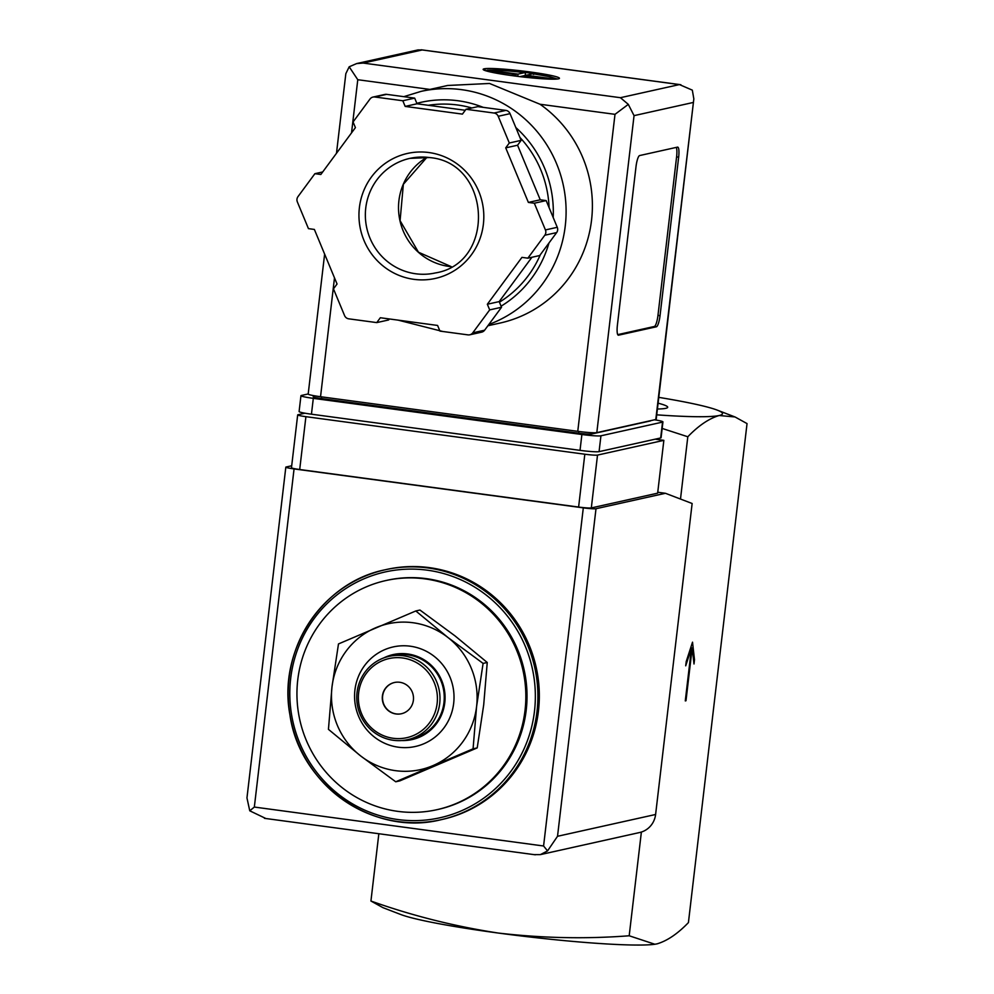 <?xml version="1.0" encoding="UTF-8"?>
<svg xmlns="http://www.w3.org/2000/svg" width="994" height="994" viewBox="0 0 994 994"><rect width="100%" height="100%" fill="white"/><g stroke="black" fill="none" stroke-linecap="round" stroke-linejoin="round"><path stroke-width="1.49" d="M654.872 944.25L629.19 935.776C585.851 939.081 542.239 938.174 498.342 933.055C454.643 926.383 412.175 915.71 370.936 901.024L382.951 907.659L400.719 914.492A133.382 10.238 6.7 0 0 498.342 933.055A133.382 10.238 6.7 0 0 654.512 944.3L657.084 943.853C667.222 940.846 677.659 933.764 688.42 922.606L747.041 423.593L735.026 416.958L719.147 415.517A133.382 10.238 6.7 0 0 717.258 410.124A133.382 10.238 6.7 0 0 658.774 397.364M680.492 499.05L687.811 436.764C698.571 425.606 709.008 418.536 719.147 415.517A133.382 10.238 6.7 0 1 656.723 414.833M629.19 935.776L641.379 832.04M685.276 700.907L685.984 700.745L692.197 647.914L693.998 663.98L694.495 659.743L692.52 642.174L686.208 661.594L685.711 665.818L691.489 648.063L685.276 700.907M395.736 781.781L399.886 780.862L477.207 747.898L483.705 704.858L487.246 662.489L455.078 635.936L419.953 610.043L415.803 610.962L447.971 637.514L483.096 663.408L476.598 706.436L473.069 748.817L395.736 781.781L360.611 755.9L328.442 729.347L331.984 686.966L338.482 643.938L415.803 610.962M658.09 403.179A78.215 6.001 -173.3 0 1 667.409 407.702A78.215 6.001 -173.3 0 1 665.731 408.335A78.215 6.001 -173.3 0 1 657.407 409.019M654.512 944.3A133.382 10.238 6.7 0 0 655.145 944.213M370.936 901.024L378.838 833.742M662.166 428.439L687.811 436.764M425.047 578.893A117.379 114.298 77.5 0 1 525.689 690.296A117.379 114.298 77.5 0 1 436.875 809.7A117.379 114.298 77.5 0 1 299.815 719.929A117.379 114.298 77.5 0 1 385.921 580.546A117.379 114.298 77.5 0 1 425.047 578.893M385.921 580.546L387.101 580.285A117.379 114.298 77.5 0 1 426.24 578.632A117.379 114.298 77.5 0 1 526.87 690.035A117.379 114.298 77.5 0 1 438.056 809.439L436.875 809.7M429.371 567.636A128.052 124.697 77.5 0 1 539.158 689.177A128.052 124.697 77.5 0 1 442.268 819.441L440.851 819.752A128.052 124.697 77.5 0 1 291.329 721.818A128.052 124.697 77.5 0 1 385.262 569.761A128.052 124.697 77.5 0 1 427.954 567.959A128.052 124.697 77.5 0 1 537.742 689.488A128.052 124.697 77.5 0 1 440.851 819.752C373.707 836.712 299.654 785.223 289.925 714.835C277.637 650.163 322.304 582.161 385.262 569.761L386.678 569.438A128.052 124.697 77.5 0 1 429.371 567.636M487.246 662.489L483.096 663.408M477.207 747.898L473.069 748.817M401.489 713.729A16.003 15.581 77.5 0 1 382.553 698.794A16.003 15.581 77.5 0 1 394.543 682.48M399.75 682.282A16.003 15.581 77.5 0 1 401.365 713.754A16.003 15.581 77.5 0 1 382.678 701.515A16.003 15.581 77.5 0 1 399.75 682.282M402.607 657.978A40.555 39.487 77.5 0 1 429.532 722.775A40.555 39.487 77.5 0 1 361.543 713.63A40.555 39.487 77.5 0 1 402.607 657.978M403.328 655.754A42.68 41.562 77.5 0 1 439.932 696.272A42.68 41.562 77.5 0 1 407.627 739.685A42.68 41.562 77.5 0 1 357.79 707.045A42.68 41.562 77.5 0 1 389.101 656.351A42.68 41.562 77.5 0 1 403.328 655.754M389.101 656.351L393.363 655.406A42.68 41.562 77.5 0 1 407.602 654.81A42.68 41.562 77.5 0 1 444.194 695.315A42.68 41.562 77.5 0 1 411.901 738.741L407.627 739.685M383.522 658.028A43.537 42.394 77.5 0 1 407.702 653.965A43.537 42.394 77.5 0 1 444.977 700.546A43.537 42.394 77.5 0 1 401.874 740.542M410.224 646.199A51.005 49.675 77.5 0 1 444.082 727.72A51.005 49.675 77.5 0 1 358.561 716.202A51.005 49.675 77.5 0 1 410.224 646.199M447.971 637.514A74.699 72.736 77.5 0 1 476.598 706.436A74.699 72.736 77.5 0 1 432.924 765.629A74.699 72.736 77.5 0 1 360.611 755.9A74.699 72.736 77.5 0 1 331.984 686.966A74.699 72.736 77.5 0 1 375.657 627.786A74.699 72.736 77.5 0 1 447.971 637.514M685.984 700.745L685.301 700.646M692.197 647.914L690.718 647.715M694.495 659.743L693.514 659.618M691.116 647.765L691.004 646.821M691.489 648.063L690.644 647.951M655.208 439.174L663.855 440.342L597.518 455.09A10.673 0.82 -173.3 0 1 584.82 454.221L305.903 416.672A10.673 0.82 -173.3 0 1 297.678 414.908A10.673 0.82 -173.3 0 1 297.939 414.759L304.959 413.206M265.796 818.484L249.755 810.806L254.34 807.053L543.581 845.993L547.557 850.901L540.376 854.616L639.577 832.537A21.346 20.787 -102.5 0 0 655.605 814.484L692.135 503.498L665.421 493.285L596.002 508.717A10.673 0.82 -173.3 0 1 583.304 507.859L294.062 468.919A10.673 0.82 -173.3 0 1 285.825 467.155A10.673 0.82 -173.3 0 1 286.098 467.006L291.702 465.764M540.376 854.616L534.374 854.641M665.421 493.285L657.755 492.254M663.855 440.342L657.643 493.173L591.318 507.922A10.673 0.82 -173.3 0 1 578.607 507.052L299.703 469.516A10.673 0.82 -173.3 0 1 291.466 467.739L297.678 414.908M249.755 810.806L246.959 797.921L285.825 467.155M547.557 850.901L557.522 836.289L596.002 508.717M484.103 68.822A38.418 2.945 6.7 0 0 483.146 69.344A38.418 2.945 6.7 0 0 520.955 76.762A38.418 2.945 6.7 0 0 559.448 78.315A38.418 2.945 6.7 0 0 525.764 71.406A38.418 2.945 6.7 0 0 484.103 68.822M483.705 69.953A38.418 2.945 -173.3 0 1 483.979 69.878A38.418 2.945 -173.3 0 1 485.159 69.704L485.06 70.524M533.741 73.867L533.778 73.556A38.418 2.945 -173.3 0 0 529.703 72.984A38.418 2.945 -173.3 0 0 525.515 72.45L525.416 73.332L524.559 72.661L525.416 73.332M489.321 70.263L517.986 74.115L524.559 72.661A34.144 2.622 6.7 0 0 489.321 70.263L486.911 70.226C495 69.717 507.599 70.524 524.733 72.649M532.821 73.767L526.248 75.233L554.913 79.085A34.144 2.622 6.7 0 0 532.821 73.767L533.679 74.438M550.291 79.147L524.36 75.656L519.937 76.637M511.525 75.556L516.097 74.538L487.433 70.686A34.144 2.622 6.7 0 0 487.482 71.257M487.88 325.759L500.193 323.025A121.653 118.46 -102.5 0 0 590.399 227.837A121.653 118.46 -102.5 0 0 540.003 104.246L489.533 83.471L447.66 85.472L421.083 91.373A121.653 118.46 77.5 0 1 461.638 89.671A121.653 118.46 77.5 0 1 565.275 197.147A121.653 118.46 77.5 0 1 488.837 324.479M465.267 110.272L417.02 103.774L414.672 98.12L386.641 94.355A5.33 5.194 -102.5 0 0 384.852 94.43L373.011 97.064A5.33 5.194 -102.5 0 0 370.004 99.027L353.069 121.964L355.417 127.617L320.838 174.484L314.899 173.689L297.976 196.638A5.33 5.194 -102.5 0 0 297.355 201.919L308.451 228.632L314.377 229.44L337.053 284.011L333.462 288.869L344.57 315.583A5.33 5.194 -102.5 0 0 348.732 318.826L376.763 322.603L380.342 317.745L437.596 325.448L439.944 331.101L467.975 334.879A5.33 5.194 -102.5 0 0 472.759 332.841L489.694 309.892L487.346 304.239L521.937 257.371L527.864 258.167L544.799 235.23A5.33 5.194 -102.5 0 0 545.42 229.937L534.312 203.223L528.386 202.428L505.722 147.857L509.301 142.999L498.205 116.286A5.33 5.194 -102.5 0 0 494.043 113.03L466.012 109.265L462.421 114.111L405.167 106.408L402.818 100.754L374.788 96.99A5.33 5.194 -102.5 0 0 373.011 97.064M527.864 258.167L539.705 255.533L556.64 232.596A5.33 5.194 -102.5 0 0 557.261 227.303L546.166 200.589L540.239 199.794L528.895 172.509L517.563 145.223L521.142 140.365L510.046 113.651A5.33 5.194 -102.5 0 0 505.884 110.396L477.853 106.631L466.012 109.265M469.752 334.804L481.605 332.17A5.33 5.194 -102.5 0 0 484.612 330.207L501.535 307.258L499.187 301.604L531.914 257.272M376.763 322.603L388.604 319.969L389.35 318.962M429.893 89.423L357.778 79.719L349.18 66.797L356.66 63.566L363.195 63.069L620.418 97.698L628.307 104.37L615 114.335L540.003 104.246M617.398 325.15A10.673 2.286 97.7 0 0 618.343 335.202A10.673 2.286 97.7 0 0 618.516 335.189L656.425 326.765A10.673 2.286 97.7 0 0 660.041 315.67L678.654 157.164A10.673 2.286 97.7 0 0 677.709 147.124A10.673 2.286 97.7 0 0 677.523 147.124L639.627 155.561A10.673 2.286 97.7 0 0 636.011 166.657L617.398 325.15M620.418 97.698L679.399 84.577L692.321 90.143L693.837 98.891L656.202 419.306A16.003 1.23 -173.3 0 1 655.791 419.518L596.81 432.638A16.003 1.23 -173.3 0 1 577.762 431.334L320.54 396.718A16.003 1.23 -173.3 0 1 308.19 394.059L324.628 254.116M654.512 419.803A16.003 1.23 -173.3 0 1 662.936 421.891L661.072 437.745A16.003 1.23 -173.3 0 1 660.675 437.956L599.071 451.649A16.003 1.23 -173.3 0 1 580.024 450.357L311.445 414.2A16.003 1.23 -173.3 0 1 299.095 411.541L300.958 395.699A16.003 1.23 -173.3 0 1 301.368 395.475L308.202 393.959M662.936 421.891A16.003 1.23 -173.3 0 1 662.538 422.102L600.935 435.807A16.003 1.23 -173.3 0 1 581.888 434.502L313.309 398.358A16.003 1.23 -173.3 0 1 300.958 395.699M650.66 420.661L650.648 420.797A10.673 0.82 -173.3 0 1 650.387 420.934L591.393 434.055A10.673 0.82 -173.3 0 1 578.694 433.185L321.472 398.569A10.673 0.82 -173.3 0 1 313.247 396.792L313.383 395.587M349.18 66.797L345.837 73.655L336.481 153.3M693.837 98.891L655.791 419.518M693.029 102.519L634.048 115.639L628.307 104.37M356.66 63.566L418.039 49.911L422.177 49.961L363.195 63.069M428.277 105.289A106.706 103.91 77.5 0 1 457.538 104.991A106.706 103.91 77.5 0 1 471.852 107.961M519.937 137.458A106.706 103.91 77.5 0 1 549.086 207.622M540.363 254.65A106.706 103.91 77.5 0 1 499.435 302.176M322.702 171.95L314.899 173.689M414.672 98.12L402.818 100.754M417.02 103.774L405.167 106.408M521.142 140.365L509.301 142.999M517.563 145.223L505.722 147.857M540.239 199.794L528.386 202.428M546.166 200.589L534.312 203.223M499.187 301.604L487.346 304.239M501.535 307.258L489.694 309.892M617.734 334.63L654.363 326.479A10.673 2.286 97.7 0 0 657.966 315.396L676.591 156.89A10.673 2.286 97.7 0 0 676.255 147.41M515.911 76.14L516.097 74.538M484.836 70.45L484.923 69.729M517.725 76.364L517.986 74.115M525.18 75.768L525.565 72.45M526.174 75.892L526.248 75.233M427.234 570.171A125.915 122.61 77.5 0 1 510.817 771.419A125.915 122.61 77.5 0 1 299.691 742.99A125.915 122.61 77.5 0 1 427.234 570.171M254.34 807.053L294.062 468.919M543.581 845.993L583.304 507.859M557.522 836.289L655.605 814.484M305.903 416.672L299.703 469.516M597.518 455.09L591.318 507.922M584.82 454.221L578.607 507.052M679.399 84.577L422.177 49.961M634.048 115.639L596.81 432.638M313.309 398.358L311.445 414.2M662.538 422.102L660.675 437.956M600.935 435.807L599.071 451.649M581.888 434.502L580.024 450.357M321.671 396.867L321.472 398.569M591.554 432.688L591.393 434.055M578.893 431.483L578.694 433.185M357.778 79.719L351.528 132.898M334.493 277.86L320.54 396.718M615 114.335L577.762 431.334M416.834 103.351A110.98 108.073 77.5 0 1 458.035 100.754A110.98 108.073 77.5 0 1 483.208 107.352M515.836 127.567A110.98 108.073 77.5 0 1 553.186 217.512M548.974 242.983A110.98 108.073 77.5 0 1 501.088 306.164M386.641 94.355L374.788 96.99M505.884 110.396L494.043 113.03M510.046 113.651L498.205 116.286M557.261 227.303L545.42 229.937M556.64 232.596L544.799 235.23M484.612 330.207L472.759 332.841M451.288 266.678A58.683 57.155 77.5 0 1 399.948 220.693A58.683 57.155 77.5 0 1 426.973 157.288L403.365 184.288L400.085 220.668L418.474 252.227L451.313 266.665M409.826 158.381L429.309 157.549C491.198 162.184 496.254 263.311 435.31 272.952A58.683 57.155 77.5 0 1 366.786 228.073A58.683 57.155 77.5 0 1 409.826 158.381A58.683 57.155 77.5 0 1 429.396 157.549M428.836 152.529A64.026 62.349 77.5 0 1 471.342 254.862A64.026 62.349 77.5 0 1 363.978 240.411A64.026 62.349 77.5 0 1 428.836 152.529M654.363 326.479L656.425 326.765M657.966 315.396L660.041 315.67M676.591 156.89L678.654 157.164M717.258 410.124L734.529 416.784M535.344 854.803L264.466 818.335M557.398 79.011L549.794 76.712L533.033 73.767M680.89 84.739L421.232 49.787M442.79 331.487L398.109 320.13M403.812 96.666L421.083 91.373"/></g></svg>
